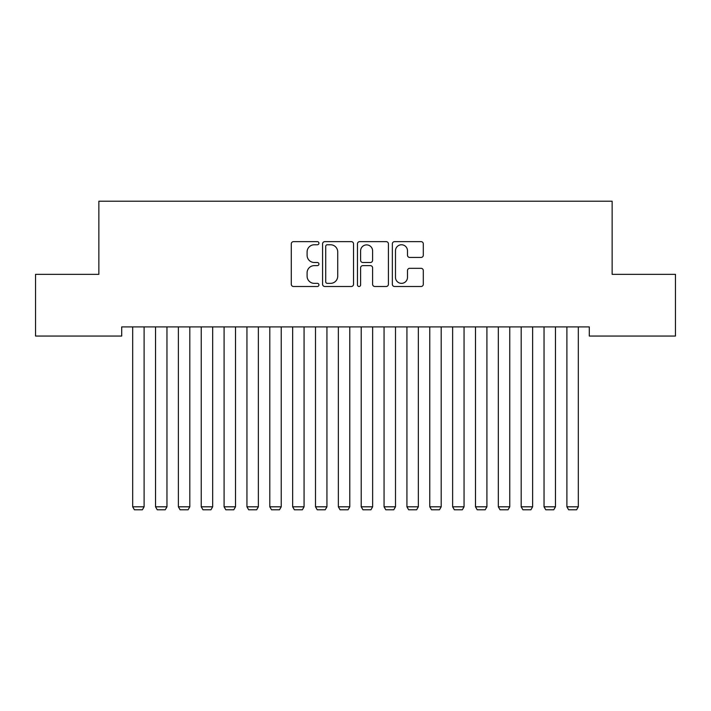 <?xml version="1.0" encoding="UTF-8"?>
<svg xmlns="http://www.w3.org/2000/svg" width="711" height="711" viewBox="0 0 711 711"><rect width="100%" height="100%" fill="white"/><g stroke="black" fill="none" stroke-linecap="round" stroke-linejoin="round"><path stroke-width="1.07" d="M318.937 243.198A1.573 1.573 0 0 0 317.364 241.633L293.527 241.633A2.24 2.24 0 0 0 291.288 243.873L291.288 284.249A2.24 2.24 0 0 0 293.527 286.497L317.364 286.497A1.573 1.573 0 0 0 318.937 284.924A1.573 1.573 0 0 0 317.364 283.351L314.28 283.351A7.181 7.181 0 0 1 307.099 276.179L307.099 272.811A7.181 7.181 0 0 1 314.28 265.63L317.364 265.63A1.573 1.573 0 0 0 318.937 264.065A1.573 1.573 0 0 0 317.364 262.492L314.28 262.492A7.181 7.181 0 0 1 307.099 255.311L307.099 251.952A7.181 7.181 0 0 1 314.28 244.771L317.364 244.771A1.573 1.573 0 0 0 318.937 243.198M421.054 257.444A2.24 2.24 0 0 0 423.303 255.205L423.303 243.873A2.24 2.24 0 0 0 421.054 241.633L394.587 241.633A2.24 2.24 0 0 0 392.348 243.873L392.348 284.249A2.24 2.24 0 0 0 394.587 286.497L421.054 286.497A2.24 2.24 0 0 0 423.303 284.249L423.303 270.571A2.24 2.24 0 0 0 421.054 268.323L409.732 268.323A2.24 2.24 0 0 0 407.483 270.571L407.483 277.352A5.999 5.999 0 0 1 401.484 283.351A5.999 5.999 0 0 1 395.485 277.352L395.485 250.77A5.999 5.999 0 0 1 401.484 244.771A5.999 5.999 0 0 1 407.483 250.77L407.483 255.205A2.24 2.24 0 0 0 409.732 257.444L421.054 257.444M589.295 326.909L121.705 326.909L121.705 336.054L35.55 336.054L35.55 274.348L98.856 274.348L98.856 201.213L612.144 201.213L612.144 274.348L675.45 274.348L675.45 336.054L589.295 336.054L589.295 326.909M353.536 243.873A2.24 2.24 0 0 0 351.296 241.633L324.82 241.633A2.24 2.24 0 0 0 322.581 243.873L322.581 284.249A2.24 2.24 0 0 0 324.82 286.497L351.296 286.497A2.24 2.24 0 0 0 353.536 284.249L353.536 243.873M359.704 241.633L386.18 241.633A2.24 2.24 0 0 1 388.419 243.873L388.419 284.249A2.24 2.24 0 0 1 386.18 286.497L374.848 286.497A2.24 2.24 0 0 1 372.608 284.249L372.608 267.878A2.24 2.24 0 0 0 370.36 265.63L362.85 265.63A2.24 2.24 0 0 0 360.601 267.878L360.601 284.924A1.573 1.573 0 0 1 359.037 286.497A1.573 1.573 0 0 1 357.464 284.924L357.464 243.873A2.24 2.24 0 0 1 359.704 241.633M327.291 244.771A1.573 1.573 0 0 0 325.718 246.344L325.718 281.787A1.573 1.573 0 0 0 327.291 283.351L330.544 283.351A7.181 7.181 0 0 0 337.725 276.179L337.725 251.952A7.181 7.181 0 0 0 330.544 244.771L327.291 244.771M372.608 250.885A5.999 5.999 0 0 0 366.6 244.886A5.999 5.999 0 0 0 360.601 250.885L360.601 260.253A2.24 2.24 0 0 0 362.85 262.492L370.36 262.492A2.24 2.24 0 0 0 372.608 260.253L372.608 250.885M144.102 326.909L144.102 506.81L132.681 506.81L132.681 326.909M144.102 506.81L142.387 509.787L134.388 509.787L132.681 506.81M166.961 326.909L166.961 506.81L155.531 506.81L155.531 326.909M166.961 506.81L165.245 509.787L157.247 509.787L155.531 506.81M189.81 326.909L189.81 506.81L178.381 506.81L178.381 326.909M189.81 506.81L188.095 509.787L180.096 509.787L178.381 506.81M212.669 326.909L212.669 506.81L201.24 506.81L201.24 326.909M212.669 506.81L210.954 509.787L202.955 509.787L201.24 506.81M235.519 326.909L235.519 506.81L224.089 506.81L224.089 326.909M235.519 506.81L233.803 509.787L225.805 509.787L224.089 506.81M258.369 326.909L258.369 506.81L246.948 506.81L246.948 326.909M258.369 506.81L256.662 509.787L248.663 509.787L246.948 506.81M281.227 326.909L281.227 506.81L269.798 506.81L269.798 326.909M281.227 506.81L279.512 509.787L271.513 509.787L269.798 506.81M304.077 326.909L304.077 506.81L292.656 506.81L292.656 326.909M304.077 506.81L302.362 509.787L294.363 509.787L292.656 506.81M326.936 326.909L326.936 506.81L315.506 506.81L315.506 326.909M326.936 506.81L325.22 509.787L317.222 509.787L315.506 506.81M349.785 326.909L349.785 506.81L338.356 506.81L338.356 326.909M349.785 506.81L348.07 509.787L340.071 509.787L338.356 506.81M372.644 326.909L372.644 506.81L361.215 506.81L361.215 326.909M372.644 506.81L370.929 509.787L362.93 509.787L361.215 506.81M395.494 326.909L395.494 506.81L384.064 506.81L384.064 326.909M395.494 506.81L393.778 509.787L385.78 509.787L384.064 506.81M418.344 326.909L418.344 506.81L406.923 506.81L406.923 326.909M418.344 506.81L416.637 509.787L408.638 509.787L406.923 506.81M441.202 326.909L441.202 506.81L429.773 506.81L429.773 326.909M441.202 506.81L439.487 509.787L431.488 509.787L429.773 506.81M464.052 326.909L464.052 506.81L452.631 506.81L452.631 326.909M464.052 506.81L462.337 509.787L454.338 509.787L452.631 506.81M486.911 326.909L486.911 506.81L475.481 506.81L475.481 326.909M486.911 506.81L485.195 509.787L477.197 509.787L475.481 506.81M509.76 326.909L509.76 506.81L498.331 506.81L498.331 326.909M509.76 506.81L508.045 509.787L500.046 509.787L498.331 506.81M532.619 326.909L532.619 506.81L521.19 506.81L521.19 326.909M532.619 506.81L530.904 509.787L522.905 509.787L521.19 506.81M555.469 326.909L555.469 506.81L544.039 506.81L544.039 326.909M555.469 506.81L553.753 509.787L545.755 509.787L544.039 506.81M578.319 326.909L578.319 506.81L566.898 506.81L566.898 326.909M578.319 506.81L576.612 509.787L568.613 509.787L566.898 506.81"/></g></svg>
